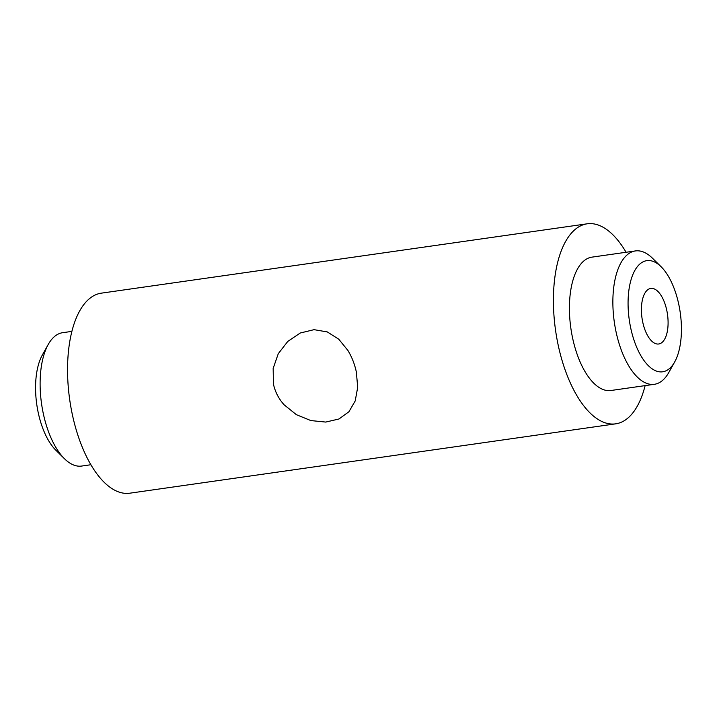 <?xml version="1.0" encoding="UTF-8"?>
<svg xmlns="http://www.w3.org/2000/svg" width="717" height="717" viewBox="0 0 717 717"><rect width="100%" height="100%" fill="white"/><g stroke="black" fill="none" stroke-linecap="round" stroke-linejoin="round"><path stroke-width="1.08" d="M347.897 350.434C351.913 357.075 354.745 364.326 356.385 372.204L357.684 387.368L355.211 400.911L348.964 411.71L338.971 418.988L325.751 422.071L310.855 420.574L296.381 414.677L284.129 404.809C278.698 398.813 275.131 391.885 273.428 384.043L273.159 368.413L278.286 353.669L287.777 341.417L300.271 333.011L314.055 329.668L327.284 331.917L338.729 339.177L347.897 350.434M641.437 307.907A28.062 12.87 -98.1 0 1 650.785 288.431A28.062 12.87 -98.1 0 1 668.065 324.514A28.062 12.87 -98.1 0 1 658.717 343.99A28.062 12.87 -98.1 0 1 641.437 307.907M626.093 252.267A101.025 46.327 81.9 0 0 587.151 223.812A101.025 46.327 81.9 0 0 557.835 343.443A101.025 46.327 81.9 0 0 615.706 423.837A101.025 46.327 81.9 0 0 645.13 385.612M661.11 266.742L652.506 258.254A67.353 30.885 81.9 0 0 635.361 250.941L591.91 257.143A67.353 30.885 81.9 0 0 572.363 336.9A67.353 30.885 81.9 0 0 610.947 390.496L654.397 384.294A67.353 30.885 81.9 0 0 668.809 372.473L674.697 361.924A56.123 25.74 81.9 0 0 678.972 305.308A56.123 25.74 81.9 0 0 661.11 266.742A56.123 25.74 81.9 0 0 634.151 271.734A56.123 25.74 81.9 0 0 630.53 327.113A56.123 25.74 81.9 0 0 674.697 361.924M587.151 223.812L101.294 293.163A101.025 46.327 81.9 0 0 71.978 412.804A101.025 46.327 81.9 0 0 129.849 493.188L615.706 423.837M635.361 250.941A67.353 30.885 81.9 0 0 615.813 330.698A67.353 30.885 81.9 0 0 654.397 384.294M48.191 344.527L42.303 355.076A56.123 25.74 81.9 0 0 38.028 411.692A56.123 25.74 81.9 0 0 55.89 450.258L64.494 458.746A67.353 30.885 -98.1 0 1 43.065 412.463A67.353 30.885 -98.1 0 1 48.191 344.527A67.353 30.885 -98.1 0 1 62.603 332.706L71.87 331.388M90.907 464.733L81.639 466.059A67.353 30.885 -98.1 0 1 64.494 458.746"/></g></svg>
